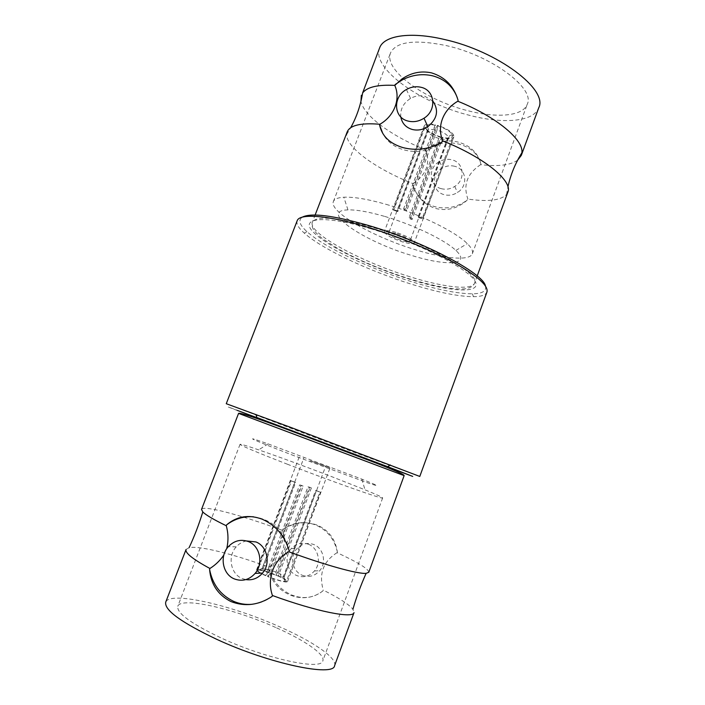<?xml version="1.0" encoding="UTF-8"?>
<svg xmlns="http://www.w3.org/2000/svg" width="705" height="705" viewBox="0 0 705 705"><rect width="100%" height="100%" fill="white"/><g stroke="black" fill="none" stroke-linecap="round" stroke-linejoin="round"><path stroke-width="0.53" stroke-dasharray="3.52 2.64" d="M485.454 286.036C486.723 291.077 482.37 293.668 472.403 293.818C457.536 293.703 437.25 289.649 411.535 281.665C370.055 268.79 324.115 247.208 306.966 231.637C299.555 224.957 297.995 220.136 302.26 217.175M297.166 220.762C296.135 223.855 298.506 227.971 304.278 233.108C321.947 248.971 368.874 270.958 411.226 284.133C437.479 292.311 458.224 296.505 473.452 296.699C481.171 296.629 485.666 295.095 486.926 292.09M419.783 476.448L349.231 450.477L226.261 403.709M468.64 110.905C497.289 118.317 523.066 116.184 527.269 104.217C535.5 88.671 492.081 55.695 446.212 45.587C414.778 39.207 396.236 41.621 390.561 52.831C383.22 70.324 426.437 100.78 468.64 110.905M386.093 204.335C418.911 213.694 455.615 231.681 467.327 243.657C471.583 247.878 473.258 251.244 472.341 253.756C469.874 261 445.269 258.858 416.646 250.116C374.584 237.761 328.759 211.993 333.394 201.524C334.355 199.039 337.836 197.612 343.82 197.233C353.743 196.774 367.834 199.145 386.093 204.335M384.868 216.453C413.368 224.701 445.304 240.158 455.862 250.442C471.795 265.054 446.741 266.437 412.037 255.571C364.591 241.833 317.655 210.592 347.97 209.896C356.695 209.676 368.988 211.861 384.868 216.453M379.607 47.931C371.138 68.517 421.449 103.732 470.226 115.505C503.467 124.159 533.764 121.833 538.752 107.742M517.629 160.194C510.429 165.217 498.1 166.706 480.643 164.653L480.898 163.948C478.131 154.104 470.993 147.539 459.493 144.261C450.46 141.987 441.533 142.507 432.703 145.803L426.058 149.196L425.802 149.892C392.288 136.55 363.701 116.008 360.951 101.3M410.037 218.903L412.09 219.511L442.714 137.889C448.97 139.255 452.68 138.929 453.826 136.902L422.788 218.806L422.365 218.083L453.518 134.831C450.962 131.121 445.578 127.957 437.356 125.34L405.763 209.306L403.648 208.689L435.241 124.785C429.028 123.472 425.379 123.816 424.295 125.798L424.295 127.173L393.17 209.579L393.654 210.319L424.71 128.072C427.415 131.738 432.738 134.822 440.66 137.343L410.037 218.903L409.138 217.475L438.827 138.427L440.431 136.814L440.66 137.343M395.902 232.333C389.142 230.429 385.3 230.156 384.357 231.531C385.212 234.633 391.275 238.096 402.555 241.912C409.332 243.851 413.227 244.133 414.24 242.758C413.447 239.682 407.34 236.21 395.902 232.333M440.898 138.973C445.207 139.872 447.745 139.625 448.521 138.233L448.565 137.493L452.601 135.395C452.689 138.109 449.314 138.762 442.493 137.36L440.898 138.973L411.209 218.074L409.138 217.475M440.431 136.814C433.258 134.523 428.428 131.72 425.961 128.398L427.794 132.02L397.814 211.526L397.338 210.795L427.38 131.121L425.547 127.499L426.886 125.102C428.746 124.406 431.61 124.485 435.478 125.34L434.95 129.535L404.582 210.196L406.697 210.813L437.056 130.09C442.617 131.905 446.336 134.082 448.204 136.603L418.135 216.849L418.567 217.581L448.565 137.493M396.88 233.743C405.031 236.501 409.394 238.977 409.957 241.18C409.244 242.159 406.468 241.965 401.63 240.581C393.557 237.849 389.222 235.373 388.614 233.161C389.292 232.183 392.05 232.377 396.88 233.743M432.932 101.167L424.824 96.268C419.942 95.14 415.183 95.854 410.539 98.427C403.375 103.018 400.132 109.196 400.819 116.959M347.212 131.861L346.701 134.417C346.04 147.627 376.77 169.359 413.077 183.67L412.822 184.366C416.355 196.475 423.925 204.512 435.531 208.469C446.706 211.165 456.981 208.645 466.358 200.907L467.9 199.083C487.86 201.947 500.744 200.423 506.534 194.492L507.829 192.236M412.822 184.366C415.853 195.514 423.097 202.925 434.544 206.609C445.666 209.491 456.258 207.552 466.305 200.784L467.644 199.797M441.242 188.658C428.772 185.723 427.75 167.552 439.594 161.516C443.612 159.339 447.754 158.784 452.002 159.841C463.996 162.502 465.864 179.793 454.751 186.428C450.433 189.116 445.93 189.856 441.242 188.658M454.76 166.301C450.574 165.243 446.503 165.79 442.546 167.931C430.887 173.853 431.901 191.76 444.185 194.659C448.803 195.849 453.236 195.126 457.483 192.491C468.42 185.97 466.569 168.936 454.76 166.301M275.717 627.485C234.166 608.767 180.974 596.43 177.766 606.282C176.558 613.112 191.231 623.775 221.793 638.263C266.913 659.149 321.974 670.649 322.837 660.805C325.384 654.363 304.216 640.008 275.717 627.485M287.649 464.322C256.796 452.319 240.925 445.657 240.035 444.326C240.625 443.974 246.829 445.816 258.647 449.852C279.532 457.043 303.987 466.014 332.002 476.765L365.014 489.825C376.567 494.584 382.445 497.281 382.656 497.933C384.569 500.039 333.042 481.92 287.649 464.322M294.32 455.809C250.839 439.18 239.911 433.883 268.111 443.894L361.815 479.118C379.537 486.23 381.52 487.481 367.79 482.872L294.32 455.809M334.602 665.661C337.554 658.056 312.562 641.242 279.48 626.736C231.469 605.146 169.685 590.702 165.71 602.176M186.049 549.486L189.116 547.644C199.348 545.503 233.752 554.201 268.728 567.014L268.438 567.772C272.112 580.4 279.753 589.433 291.368 594.87C303.009 599.462 313.54 598.131 322.952 590.869L323.243 590.103C338.964 597.963 348.86 604.335 352.914 609.217L354.016 612.619M311.381 487.93L309.328 487.129L276.307 575.086C268.226 571.852 262.119 570.028 257.986 569.631L291.5 480.88L290.777 480.704L257.184 569.658L256.505 570.001C256.461 571.032 259.458 572.901 265.477 575.615L299.625 484.925L301.731 485.754L267.574 576.514C275.972 579.871 282.185 581.704 286.204 582.013L319.85 492.09L320.511 492.24L287.481 581.643C287.473 580.567 284.423 578.673 278.352 575.959L311.381 487.93L310.024 487.622L278.017 572.909L277.902 575.976L278.352 575.959M309.944 460.682L330.019 467.935L309.944 460.682M252.399 604.255C259.546 603.48 266.111 600.871 272.095 596.412M275.955 572.037L263.3 568.248L259.22 570.16L263.987 571.05L275.849 575.113L275.955 572.037L307.97 486.82L310.024 487.622M277.902 575.976L281.163 577.501C285.454 579.695 286.961 580.999 285.684 581.431L283.93 577.016L316.307 490.592L315.637 490.442L283.181 577.051L284.935 581.475C281.269 581.184 275.637 579.519 268.059 576.487L270.368 573.236L303.159 486.071L301.053 485.251L268.27 572.345C264.146 570.477 262.101 569.191 262.128 568.494L294.919 482.335L295.633 482.493L263.3 568.248M311.319 461.114L325.639 466.287L311.319 461.114M246.521 540.938C242.52 541.713 239.092 543.678 236.237 546.842C227.345 556.183 230.57 573.976 242.123 578.488L245.869 579.607M368.777 572.284C368.671 568.97 358.114 562.44 337.078 552.685L337.36 551.918C335.386 539.184 328.724 530.266 317.373 525.172C305.432 520.933 293.914 522.405 282.811 529.614L282.529 530.363C241.886 515.32 203.014 504.815 201.515 509.415M337.36 551.918C334.355 538.972 327.129 529.993 315.69 524.996C304.031 520.731 293.077 522.273 282.811 529.614M308.49 544.286C318.325 547.908 321.709 562.687 314.474 570.944C309.442 576.443 303.555 577.985 296.814 575.571C286.741 571.72 283.762 556.483 291.394 548.472C296.338 543.414 302.031 542.022 308.49 544.286M302.322 575.28C308.957 577.651 314.756 576.135 319.7 570.733C326.812 562.616 323.472 548.085 313.787 544.524C307.424 542.295 301.819 543.661 296.964 548.631C289.455 556.509 292.399 571.499 302.322 575.28M337.078 552.685C323.278 561.321 318.669 573.791 323.243 590.103M322.952 590.869C303.132 606.785 272.121 593.169 268.438 567.772M226.693 548.781L223.829 555.073M268.728 567.014C281.542 560.44 287.57 544.189 282.529 530.363M285.684 581.431L286.944 581.96M316.307 490.592L320.511 492.24M315.637 490.442L319.85 492.09M284.935 581.475L286.204 582.013M268.059 576.487L267.574 576.514M303.159 486.071L301.731 485.754M301.053 485.251L299.625 484.925M309.328 487.129L307.97 486.82M268.27 572.345L265.477 575.615M265.952 575.588C259.273 572.53 256.761 570.733 258.427 570.186L257.184 569.658M258.427 570.186L262.507 568.274M294.919 482.335L290.777 480.704M295.633 482.493L291.5 480.88M259.22 570.16L257.986 569.631M275.849 575.113L276.307 575.086M253.439 516.791C272.271 519.47 284.185 530.821 289.182 550.852M278.017 572.909L280.352 574.002C283.031 575.351 284.335 576.285 284.247 576.805L283.93 577.016M270.368 573.236C276.069 575.5 280.343 576.769 283.181 577.051M256.779 417.483C222.463 404.696 220.11 403.983 243.366 412.839L347.944 452.266M458.118 100.418L457.201 97.44M413.077 183.67C426.305 174.796 430.543 163.542 425.802 149.892M426.058 149.196L432.394 145.142C451.2 134.875 476.351 144.322 480.898 163.948M480.643 164.653C467.168 173.58 462.921 185.054 467.9 199.083M425.961 128.398L424.71 128.072M397.814 211.526L393.654 210.319M397.338 210.795L393.17 209.579M425.547 127.499L424.295 127.173M435.478 125.34L435.241 124.785M404.582 210.196L403.648 208.689M406.697 210.813L405.763 209.306M412.09 219.511L411.209 218.074M437.056 130.09L437.356 125.34M437.594 125.895C445.014 128.275 449.896 131.139 452.249 134.496L453.518 134.831M452.249 134.496L448.204 136.603M418.135 216.849L422.365 218.083M418.567 217.581L422.788 218.806M452.601 135.395L453.87 135.721M442.493 137.36L442.714 137.889M442.608 141.775L441.066 142.939C421.59 157.603 392.315 152.465 382.744 133.351M438.827 138.427C433.408 136.655 429.733 134.523 427.794 132.02M434.95 129.535L428.464 129.376L427.38 131.121M294.487 431.619L405.137 473.416L294.769 432.253M238.572 413.386L404.141 475.619M410.046 276.792C361.471 262.022 307.636 233.126 312.35 222.207C316.404 215.483 336.558 217.219 372.804 227.407C426.322 242.996 481.074 274.095 474.562 283.172C471.971 290.724 443.26 287.235 410.046 276.792M371.359 228.931C323.692 214.646 298.999 217.757 313.205 232.015C326.732 246.098 370.037 266.922 409.737 279.295C449.455 291.791 481.674 294.196 475.293 281.683C469.724 269.416 418.973 243.066 371.359 228.931M472.403 293.818L473.452 296.699M477.197 275.955L474.562 283.172C473.707 285.587 471.442 287.279 467.776 288.274C465.52 289.015 460.876 289.173 453.826 288.742C441.4 287.349 426.666 284.062 409.631 278.898C383.326 270.579 359.744 260.7 338.858 249.262L322.15 238.449C317.232 234.166 314.298 231.134 313.364 229.354C311.962 226.693 311.619 224.305 312.35 222.207L315.117 215.034M472.341 253.756L527.269 104.217M455.862 250.442L467.327 243.657M424.295 125.798L384.357 231.531M448.521 138.233L409.957 241.18M410.539 98.427L406.433 89.509M439.594 161.516L442.546 167.931M240.035 444.326L177.766 606.282M268.111 443.894L258.647 449.852M287.481 581.643L330.019 467.935M262.128 568.494L303.785 458.065M314.474 570.944L319.7 570.733M382.656 497.933L322.837 660.805M361.815 479.118L365.014 489.825M256.505 570.001L299.405 456.426M280.352 574.002L281.163 577.501M284.247 576.805L325.639 466.287M266.904 568.953L263.987 571.05M236.237 546.842L228.376 546.613M291.394 548.472L296.964 548.631M333.394 201.524L390.561 52.831M347.97 209.896L343.82 197.233M453.826 136.902L414.24 242.758M346.701 134.417L350.676 127.737M432.394 145.142L432.703 145.803M506.534 194.492L507.944 186.851M427.415 130.293L388.614 233.161M428.464 129.376L426.886 125.102M454.751 186.428L457.483 192.491M306.966 231.637L304.278 233.108"/><path stroke-width="1.06" d="M302.26 217.175C311.002 212.602 333.183 215.395 368.794 225.565C424.322 241.771 483.789 273.531 485.454 286.036M486.926 292.09C488.644 285.957 477.752 276.184 454.249 262.78C431.046 249.967 397.364 236.105 367.323 227.107C327.393 215.06 299.325 213.262 297.166 220.762L226.261 403.709L291.191 427.574L419.783 476.448L486.926 292.09M347.944 452.266L412.707 476.404L387.741 466.71L256.779 417.483L256.047 414.487M521.33 155.347L538.752 107.742C548.42 89.799 497.818 51.157 444.088 39.41C409.913 31.311 383.714 35.708 379.607 47.931L362.634 92.91C367.111 87.032 377.827 84.529 394.774 85.393L401.973 78.951C411.147 72.694 420.955 70.659 431.407 72.844C444.987 76.951 453.897 86.142 458.118 100.418L457.818 101.238C496.461 116.757 523.85 139.898 521.894 152.774L521.33 155.347L517.629 160.194M360.951 101.3L361.357 95.219M457.201 97.44C452.804 86.248 444.599 79.039 432.579 75.814C422.321 73.479 412.258 74.827 402.379 79.841L395.073 84.6M400.819 116.959C402.017 123.331 405.833 127.499 412.249 129.464C417.642 130.76 422.833 129.826 427.829 126.68C437.303 118.837 439.004 110.332 432.932 101.167M408.151 121.084C393.54 117.92 392.509 96.788 406.433 89.509C411.165 86.882 416.012 86.133 420.982 87.279C435.038 90.099 437.118 110.236 424.013 118.211C418.92 121.427 413.632 122.388 408.151 121.084M477.197 275.955L507.829 192.236C513.108 181.335 484.696 157.585 442.916 140.956L440.995 142.771C428.94 149.293 416.294 150.914 403.057 147.636C389.812 143.661 381.995 136.144 379.59 125.058L379.898 124.256C360.863 122.714 349.962 125.252 347.212 131.861L315.117 215.034M216.647 639.285C269.495 663.819 333.809 677.135 334.602 665.661L354.016 612.619C353.143 618.761 316.792 611.72 272.438 595.514L272.095 596.412C258.673 605.225 244.961 606.934 230.949 601.559C217.968 594.994 210.839 584.26 209.579 569.358L209.914 568.477C192.879 559.241 184.922 552.905 186.049 549.486L165.71 602.176C164.186 610.037 181.159 622.409 216.647 639.285M209.579 569.358C212.496 584.366 220.471 595.002 233.487 601.277C239.524 603.903 245.825 604.899 252.399 604.255M245.869 579.607C252.39 580.515 257.942 578.338 262.542 573.095C270.984 563.436 267.248 546.163 255.959 541.951L246.521 540.938M248.477 541.616C259.969 545.917 263.749 563.542 255.131 573.394C249.138 579.959 242.203 581.792 234.324 578.902C222.56 574.293 219.317 556.139 228.376 546.613C234.236 540.585 240.934 538.928 248.477 541.616M238.572 413.386L201.515 509.415L202.811 511.971C205.922 515.047 213.747 519.647 226.27 525.745L226.605 524.873C236.845 516.183 248.706 514.289 262.181 519.188C275.752 525.278 284.758 535.835 289.182 550.852L288.847 551.751C325.754 565.322 358.087 574.161 366.115 573.35L368.777 572.284L404.141 475.619L238.572 413.386C239.612 412.293 258.347 418.594 294.778 432.306L372.346 461.625C393.928 469.927 404.529 474.597 404.141 475.619M272.438 595.514C266.49 578.558 273.743 559.523 288.847 551.751M226.27 525.745C228.376 533.324 228.526 540.999 226.693 548.781M223.829 555.073C220.039 560.581 215.404 565.049 209.914 568.477M226.605 524.873C234.721 518.818 243.666 516.122 253.439 516.791M394.774 85.393C400.898 98.859 394.315 116.061 379.898 124.256M442.916 140.956C436.465 126.9 443.057 109.61 457.818 101.238M382.744 133.351L379.59 125.058M294.769 432.253L237.374 410.433L294.487 431.619M387.741 466.71L390.27 464.939M402.379 79.841L401.973 78.951M262.542 573.095L255.131 573.394M366.115 573.35C360.722 585.441 356.325 597.399 352.914 609.217M202.811 511.971C198.898 524.617 194.333 536.505 189.116 547.644M350.676 127.737C356.633 116.951 360.616 105.345 362.634 92.91M507.944 186.851C510.57 174.814 515.223 163.454 521.894 152.774M427.829 126.68L424.013 118.211"/></g></svg>
